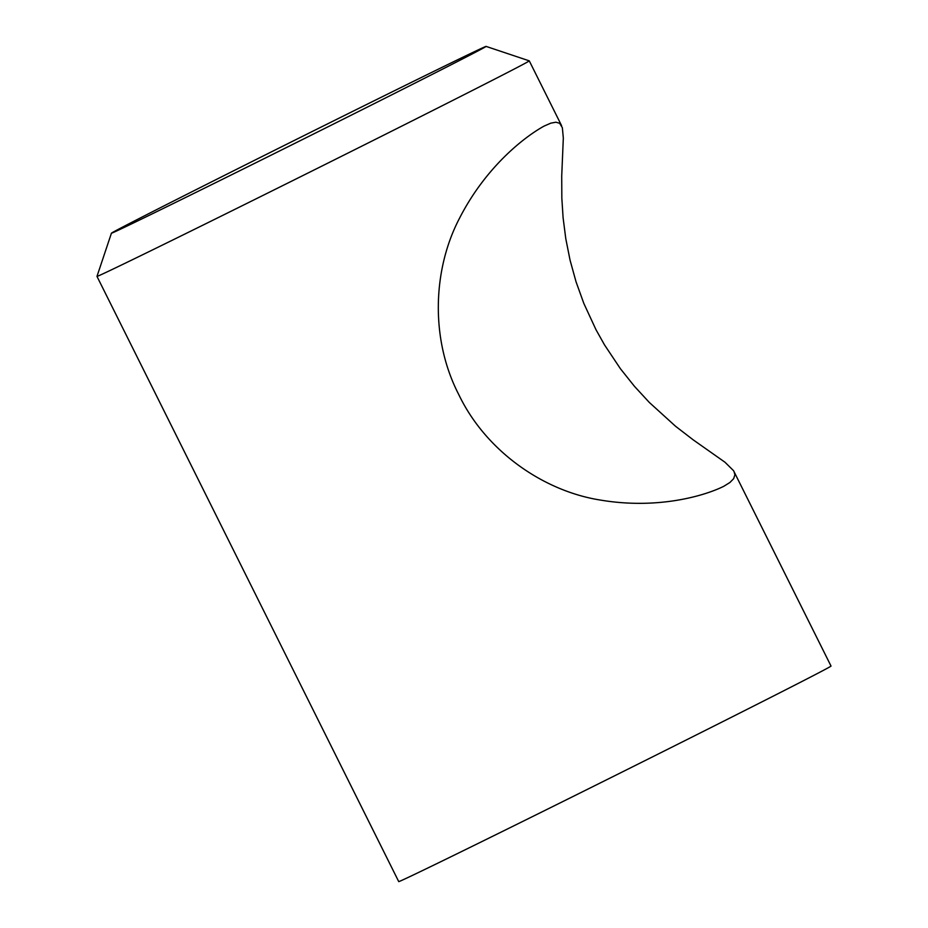 <?xml version="1.0" encoding="UTF-8"?>
<svg xmlns="http://www.w3.org/2000/svg" width="928" height="928" viewBox="0 0 928 928"><rect width="100%" height="100%" fill="white"/><g stroke="black" fill="none" stroke-linecap="round" stroke-linejoin="round"><path stroke-width="1.39" d="M474.115 52.942A209.322 1.427 -26.5 0 0 486.075 46.4A209.322 1.427 -26.5 0 0 331.319 122.009A209.322 1.427 -26.5 0 0 123.412 226.664A209.322 1.427 -26.5 0 0 111.43 233.195A209.322 1.427 -26.5 0 0 264.944 158.236A209.322 1.427 -26.5 0 0 474.115 52.942M111.43 233.195L96.976 276.382A241.524 1.647 -26.5 0 0 96.976 276.393L398.727 881.6A241.524 1.647 -26.5 0 0 576.578 794.728A241.524 1.647 -26.5 0 0 817.197 673.612A241.524 1.647 -26.5 0 0 831.024 666.06L733.561 470.693L724.988 462.237L693.309 439.93L675.572 426.277L649.298 402.427L634.462 386.338L620.426 368.741L604.499 344.868L595.996 329.718L583.84 303.444L576.056 281.845L570.047 260.107L565.778 238.635L563.099 217.79L561.834 198.151L561.718 176.111L563.319 138.052L562.356 127.704L559.63 123.273L555.918 122.206L550.78 123.169L544.191 126.046C525.596 136.184 486.284 165.95 459.569 218.15C432.518 269.665 430.244 339.59 458.815 394.655C485.599 450.66 542.857 490.935 600.172 500.03C657.778 509.797 704.874 495.738 723.805 486.284L729.93 482.479L733.654 478.674L734.895 474.8L734.036 471.552M96.976 276.393A241.524 1.647 -26.5 0 0 274.839 189.521A241.524 1.647 -26.5 0 0 515.458 68.405A241.524 1.647 -26.5 0 0 529.273 60.854L561.602 125.686M486.075 46.4L529.273 60.854"/></g></svg>
